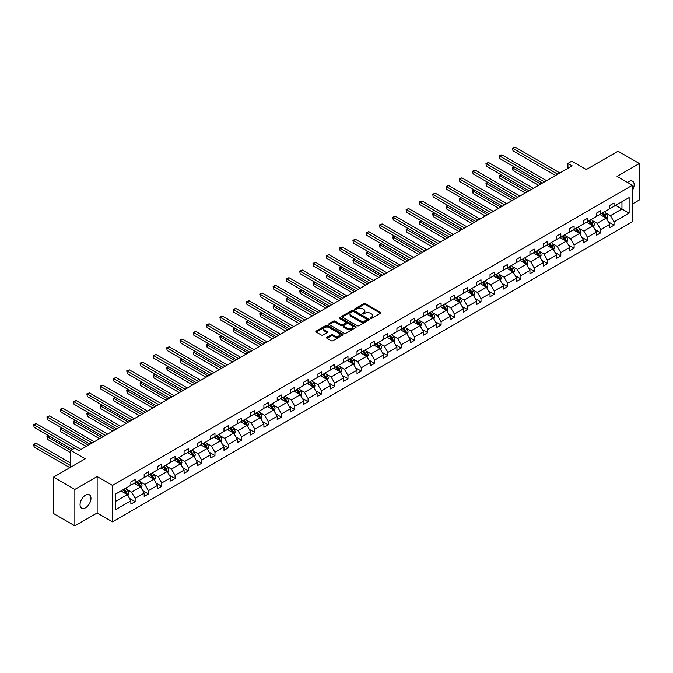 <?xml version="1.0" encoding="UTF-8"?>
<svg xmlns="http://www.w3.org/2000/svg" width="673" height="673" viewBox="0 0 673 673"><rect width="100%" height="100%" fill="white"/><g stroke="black" fill="none" stroke-linecap="round" stroke-linejoin="round"><path stroke-width="1.01" d="M370.428 318.413A0.824 0.48 0 0 0 371.597 318.413L380.489 313.281A1.186 0.681 0 0 0 380.842 312.794A1.186 0.681 0 0 0 380.489 312.314L365.431 303.616A1.186 0.681 0 0 0 363.757 303.616L354.856 308.747A0.824 0.48 0 0 0 356.034 309.429L357.186 308.764A3.786 2.187 0 0 1 362.537 308.764L363.799 309.487A3.786 2.187 0 0 1 364.901 311.035A3.786 2.187 0 0 1 363.799 312.583L362.646 313.239A0.824 0.48 0 0 0 363.815 313.921L364.968 313.256A3.786 2.187 0 0 1 370.327 313.256L371.58 313.98A3.786 2.187 0 0 1 372.691 315.528A3.786 2.187 0 0 1 371.58 317.076L370.428 317.74A0.824 0.48 0 0 0 370.428 318.413L370.428 317.74M85.513 507.795A7.714 4.459 120 0 0 90.552 500.99A7.714 4.459 120 0 0 89.374 494.806A7.714 4.459 120 0 0 85.513 495.185A7.714 4.459 120 0 0 80.474 501.991A7.714 4.459 120 0 0 81.652 508.174A7.714 4.459 120 0 0 85.513 507.795M632.401 190.366A7.714 4.459 120 0 0 632.553 181.205A7.714 4.459 120 0 0 628.691 181.584A7.714 4.459 120 0 0 627.497 182.425M632.401 203.961L639.35 199.948L639.35 163.522L618.033 151.215L586.309 169.529L571.814 161.158L567.936 163.396L567.936 168.317M74.854 525.857L97.148 512.986L97.148 476.551L74.854 489.431L74.854 525.857L53.537 513.549L53.537 477.123L85.252 458.809L70.758 450.439L70.758 467.18M74.854 489.431L53.537 477.123M327.011 337.341A1.186 0.681 0 0 0 326.666 337.829A1.186 0.681 0 0 0 327.011 338.309L331.234 340.748A1.186 0.681 0 0 0 332.908 340.748L342.784 335.053A1.186 0.681 0 0 0 343.129 334.565A1.186 0.681 0 0 0 342.784 334.086L327.717 325.387A1.186 0.681 0 0 0 326.043 325.387L316.167 331.091A1.186 0.681 0 0 0 315.822 331.57A1.186 0.681 0 0 0 316.167 332.05L321.273 335.003A1.186 0.681 0 0 0 322.947 335.003L327.179 332.563A1.186 0.681 0 0 0 327.524 332.075A1.186 0.681 0 0 0 327.179 331.596L324.647 330.132A3.163 1.826 0 0 1 323.713 328.836A3.163 1.826 0 0 1 325.673 327.154A3.163 1.826 0 0 1 329.122 327.549L339.041 333.27A3.163 1.826 0 0 1 339.966 334.565A3.163 1.826 0 0 1 338.014 336.256A3.163 1.826 0 0 1 334.565 335.861L332.908 334.902A1.186 0.681 0 0 0 331.234 334.902L327.011 337.341L327.011 338.309M70.758 450.439L74.644 448.201L78.901 450.658L572.201 165.861L567.936 163.396M97.148 476.551L112.5 485.418L632.401 185.252L632.401 221.686L112.5 521.844L112.5 485.418M639.35 163.522L617.048 176.393L632.401 185.252M357.262 325.724A1.186 0.681 0 0 0 358.936 325.724L368.821 320.02A1.186 0.681 0 0 0 369.166 319.54A1.186 0.681 0 0 0 368.821 319.052L353.754 310.354A1.186 0.681 0 0 0 352.08 310.354L342.204 316.058A1.186 0.681 0 0 0 341.85 316.546A1.186 0.681 0 0 0 342.204 317.025L357.262 325.724M339.646 318.59A0.824 0.48 0 0 1 340.488 318.708L340.488 317.723L355.798 326.565A1.186 0.681 0 0 1 356.152 327.053A1.186 0.681 0 0 1 355.798 327.532L345.922 333.236A1.186 0.681 0 0 1 344.248 333.236L329.181 324.537L333.413 322.115L333.413 321.13L329.181 323.57A1.186 0.681 0 0 0 328.836 324.058A1.186 0.681 0 0 0 329.181 324.537L329.181 323.57M333.413 322.115A1.186 0.681 0 0 1 335.087 322.115L335.087 321.13A1.186 0.681 0 0 0 333.413 321.13M335.087 321.13L341.194 324.664A1.186 0.681 0 0 0 342.868 324.664L345.67 323.04A1.186 0.681 0 0 0 346.023 322.56A1.186 0.681 0 0 0 345.67 322.073L339.31 318.405A0.824 0.48 0 0 1 340.488 317.723M115.781 493.957L130.873 485.241L130.873 481.944L135.138 479.487L135.138 482.785L144.182 477.561L144.182 474.263L148.439 471.807L148.439 475.104L157.482 469.88L157.482 466.582L161.747 464.126L161.747 467.424L170.782 462.208L170.782 458.902L175.047 456.445L175.047 459.743L184.082 454.527L184.082 451.221L188.347 448.765L188.347 452.063L197.391 446.847L197.391 443.549L201.648 441.084L201.648 444.382L210.691 439.166L210.691 435.868L214.956 433.404L214.956 436.701L223.991 431.486L223.991 428.188L228.256 425.723L228.256 429.021L237.291 423.805L237.291 420.507L241.557 418.042L241.557 421.34L250.6 416.124L250.6 412.827L254.865 410.362L254.865 413.659L263.9 408.444L263.9 405.146L268.165 402.681L268.165 405.979L277.2 400.763L277.2 397.465L281.465 395.001L281.465 398.298L290.5 393.082L290.5 389.785L294.766 387.32L294.766 390.626L303.809 385.402L303.809 382.104L308.074 379.639L308.074 382.945L317.109 377.721L317.109 374.424L321.374 371.967L321.374 375.265L330.409 370.041L330.409 366.743L334.674 364.286L334.674 367.584L343.718 362.36L343.718 359.062L347.975 356.606L347.975 359.904L357.018 354.679L357.018 351.382L361.283 348.925L361.283 352.223L370.318 347.007L370.318 343.701L374.583 341.245L374.583 344.542L383.618 339.327L383.618 336.029L387.884 333.564L387.884 336.862L396.927 331.646L396.927 328.348L401.184 325.883L401.184 329.181L410.227 323.965L410.227 320.668L414.492 318.203L414.492 321.501L423.527 316.285L423.527 312.987L427.792 310.522L427.792 313.82L436.827 308.604L436.827 305.306L441.093 302.842L441.093 306.139L450.136 300.924L450.136 297.626L454.393 295.161L454.393 298.459L463.436 293.243L463.436 289.945L467.701 287.48L467.701 290.778L476.736 285.562L476.736 282.265L481.002 279.8L481.002 283.097L490.037 277.882L490.037 274.584L494.302 272.119L494.302 275.425L503.345 270.201L503.345 266.903L507.602 264.447L507.602 267.745L516.645 262.52L516.645 259.223L520.91 256.766L520.91 260.064L529.945 254.84L529.945 251.542L534.211 249.086L534.211 252.383L543.246 247.159L543.246 243.862L547.511 241.405L547.511 244.703L556.554 239.479L556.554 236.181L560.811 233.724L560.811 237.022L569.854 231.806L569.854 228.5L574.119 226.044L574.119 229.342L583.155 224.126L583.155 220.828L587.42 218.363L587.42 221.661L596.455 216.445L596.455 213.148L600.72 210.683L600.72 213.98L609.763 208.765L609.763 205.467L614.028 203.002L614.028 206.3L629.12 197.584L629.12 213.148L614.028 221.854L614.028 225.161L609.763 227.617L609.763 224.319L600.72 229.535L600.72 232.833L596.455 235.298L596.455 232L587.42 237.216L587.42 240.513L583.155 242.978L583.155 239.681L574.119 244.896L574.119 248.194L569.854 250.659L569.854 247.361L560.811 252.577L560.811 255.875L556.554 258.339L556.554 255.042L547.511 260.258L547.511 263.555L543.246 266.02L543.246 262.722L534.211 267.938L534.211 271.236L529.945 273.701L529.945 270.403L520.91 275.619L520.91 278.916L516.645 281.381L516.645 278.084L507.602 283.299L507.602 286.597L503.345 289.062L503.345 285.764L494.302 290.98L494.302 294.278L490.037 296.743L490.037 293.436L481.002 298.661L481.002 301.958L476.736 304.415L476.736 301.117L467.701 306.341L467.701 309.639L463.436 312.095L463.436 308.798L454.393 314.022L454.393 317.32L450.136 319.776L450.136 316.478L441.093 321.702L441.093 325L436.827 327.457L436.827 324.159L427.792 329.375L427.792 332.681L423.527 335.137L423.527 331.839L414.492 337.055L414.492 340.361L410.227 342.818L410.227 339.52L401.184 344.736L401.184 348.034L396.927 350.498L396.927 347.201L387.884 352.416L387.884 355.714L383.618 358.179L383.618 354.881L374.583 360.097L374.583 363.395L370.318 365.86L370.318 362.562L361.283 367.778L361.283 371.075L357.018 373.54L357.018 370.243L347.975 375.458L347.975 378.756L343.718 381.221L343.718 377.923L334.674 383.139L334.674 386.437L330.409 388.901L330.409 385.604L321.374 390.82L321.374 394.117L317.109 396.582L317.109 393.284L308.074 398.5L308.074 401.798L303.809 404.263L303.809 400.957L294.766 406.181L294.766 409.478L290.5 411.943L290.5 408.637L281.465 413.861L281.465 417.159L277.2 419.616L277.2 416.318L268.165 421.542L268.165 424.84L263.9 427.296L263.9 423.998L254.865 429.223L254.865 432.52L250.6 434.977L250.6 431.679L241.557 436.903L241.557 440.201L237.291 442.657L237.291 439.36L228.256 444.575L228.256 447.882L223.991 450.338L223.991 447.04L214.956 452.256L214.956 455.562L210.691 458.019L210.691 454.721L201.648 459.937L201.648 463.234L197.391 465.699L197.391 462.401L188.347 467.617L188.347 470.915L184.082 473.38L184.082 470.082L175.047 475.298L175.047 478.596L170.782 481.06L170.782 477.763L161.747 482.978L161.747 486.276L157.482 488.741L157.482 485.443L148.439 490.659L148.439 493.957L144.182 496.422L144.182 493.124L135.138 498.34L135.138 501.637L130.873 504.102L130.873 500.805L115.781 509.511L115.781 493.957M134.289 483.273L140.598 486.916L131.555 492.14L126.625 489.288M131.555 492.14L135.138 498.34M140.598 486.916L144.182 493.124M130.873 484.459L131.555 484.846L135.138 482.785M147.589 475.592L153.898 479.235L144.863 484.459L139.925 481.607M144.863 484.459L148.439 490.659M153.898 479.235L157.482 485.443M144.182 476.778L144.863 477.174L148.439 475.104M160.889 467.912L167.198 471.554L158.163 476.778L153.225 473.927M158.163 476.778L161.747 482.978M167.198 471.554L170.782 477.763M157.482 469.098L158.163 469.493L161.747 467.424M174.198 460.231L180.507 463.874L171.464 469.098L166.534 466.246M171.464 469.098L175.047 475.298M180.507 463.874L184.082 470.082M170.782 461.417L171.464 461.813L175.047 459.743M187.498 452.55L193.807 456.201L184.772 461.417L179.834 458.565M184.772 461.417L188.347 467.617M193.807 456.201L197.391 462.401M184.082 453.737L184.772 454.132L188.347 452.063M200.798 444.878L207.107 448.521L198.072 453.737L193.134 450.885M198.072 453.737L201.648 459.937M207.107 448.521L210.691 454.721M197.391 446.056L198.072 446.451L201.648 444.382M214.098 437.198L220.408 440.84L211.372 446.056L206.434 443.204M211.372 446.056L214.956 452.256M220.408 440.84L223.991 447.04M210.691 438.375L211.372 438.771L214.956 436.701M227.407 429.517L233.716 433.16L224.673 438.375L219.743 435.524M224.673 438.375L228.256 444.575M233.716 433.16L237.291 439.36M223.991 430.695L224.673 431.09L228.256 429.021M240.707 421.836L247.016 425.479L237.981 430.695L233.043 427.843M237.981 430.695L241.557 436.903M247.016 425.479L250.6 431.679M237.291 423.014L237.981 423.41L241.557 421.34M254.007 414.156L260.316 417.798L251.281 423.014L246.343 420.171M251.281 423.014L254.865 429.223M260.316 417.798L263.9 423.998M250.6 415.334L251.281 415.729L254.865 413.659M267.307 406.475L273.625 410.118L264.582 415.334L259.643 412.49M264.582 415.334L268.165 421.542M273.625 410.118L277.2 416.318M263.9 407.653L264.582 408.048L268.165 405.979M280.616 398.795L286.925 402.437L277.882 407.653L272.952 404.81M277.882 407.653L281.465 413.861M286.925 402.437L290.5 408.637M277.2 399.972L277.882 400.368L281.465 398.298M293.916 391.114L300.225 394.757L291.19 399.972L286.252 397.129M291.19 399.972L294.766 406.181M300.225 394.757L303.809 400.957M290.5 392.292L291.19 392.687L294.766 390.626M307.216 383.433L313.525 387.076L304.49 392.3L299.552 389.448M304.49 392.3L308.074 398.5M313.525 387.076L317.109 393.284M303.809 384.62L304.49 385.006L308.074 382.945M320.516 375.753L326.834 379.395L317.791 384.62L312.852 381.768M317.791 384.62L321.374 390.82M326.834 379.395L330.409 385.604M317.109 376.939L317.791 377.326L321.374 375.265M333.825 368.072L340.134 371.715L331.091 376.939L326.161 374.087M331.091 376.939L334.674 383.139M340.134 371.715L343.718 377.923M330.409 369.258L331.091 369.654L334.674 367.584M347.125 360.392L353.434 364.034L344.399 369.258L339.461 366.406M344.399 369.258L347.975 375.458M353.434 364.034L357.018 370.243M343.718 361.578L344.399 361.973L347.975 359.904M360.425 352.711L366.735 356.354L357.7 361.578L352.761 358.726M357.7 361.578L361.283 367.778M366.735 356.354L370.318 362.562M357.018 353.897L357.7 354.292L361.283 352.223M373.725 345.03L380.043 348.681L371 353.897L366.062 351.045M371 353.897L374.583 360.097M380.043 348.681L383.618 354.881M370.318 346.216L371 346.612L374.583 344.542M387.034 337.358L393.343 341.001L384.3 346.216L379.37 343.365M384.3 346.216L387.884 352.416M393.343 341.001L396.927 347.201M383.618 338.536L384.3 338.931L387.884 336.862M400.334 329.677L406.643 333.32L397.608 338.536L392.67 335.684M397.608 338.536L401.184 344.736M406.643 333.32L410.227 339.52M396.927 330.855L397.608 331.251L401.184 329.181M413.634 321.997L419.944 325.639L410.909 330.855L405.97 328.003M410.909 330.855L414.492 337.055M419.944 325.639L423.527 331.839M410.227 323.175L410.909 323.57L414.492 321.501M426.943 314.316L433.252 317.959L424.209 323.175L419.271 320.323M424.209 323.175L427.792 329.375M433.252 317.959L436.827 324.159M423.527 315.494L424.209 315.889L427.792 313.82M440.243 306.636L446.552 310.278L437.509 315.494L432.579 312.642M437.509 315.494L441.093 321.702M446.552 310.278L450.136 316.478M436.827 307.813L437.509 308.209L441.093 306.139M453.543 298.955L459.852 302.598L450.817 307.813L445.879 304.97M450.817 307.813L454.393 314.022M459.852 302.598L463.436 308.798M450.136 300.133L450.817 300.528L454.393 298.459M466.843 291.274L473.153 294.917L464.118 300.133L459.179 297.289M464.118 300.133L467.701 306.341M473.153 294.917L476.736 301.117M463.436 292.452L464.118 292.848L467.701 290.778M480.152 283.594L486.461 287.236L477.418 292.452L472.488 289.609M477.418 292.452L481.002 298.661M486.461 287.236L490.037 293.436M476.736 284.772L477.418 285.167L481.002 283.097M493.452 275.913L499.761 279.556L490.718 284.772L485.788 281.928M490.718 284.772L494.302 290.98M499.761 279.556L503.345 285.764M490.037 277.099L490.718 277.486L494.302 275.425M506.752 268.233L513.062 271.875L504.027 277.099L499.088 274.248M504.027 277.099L507.602 283.299M513.062 271.875L516.645 278.084M503.345 269.419L504.027 269.806L507.602 267.745M520.052 260.552L526.362 264.195L517.327 269.419L512.389 266.567M517.327 269.419L520.91 275.619M526.362 264.195L529.945 270.403M516.645 261.738L517.327 262.125L520.91 260.064M533.361 252.871L539.67 256.514L530.627 261.738L525.697 258.886M530.627 261.738L534.211 267.938M539.67 256.514L543.246 262.722M529.945 254.058L530.627 254.453L534.211 252.383M546.661 245.191L552.97 248.833L543.935 254.058L538.997 251.206M543.935 254.058L547.511 260.258M552.97 248.833L556.554 255.042M543.246 246.377L543.935 246.772L547.511 244.703M559.961 237.51L566.271 241.153L557.236 246.377L552.297 243.525M557.236 246.377L560.811 252.577M566.271 241.153L569.854 247.361M556.554 238.696L557.236 239.092L560.811 237.022M573.261 229.829L579.571 233.481L570.536 238.696L565.598 235.844M570.536 238.696L574.119 244.896M579.571 233.481L583.155 239.681M569.854 231.016L570.536 231.411L574.119 229.342M586.57 222.157L592.879 225.8L583.836 231.016L578.906 228.164M583.836 231.016L587.42 237.216M592.879 225.8L596.455 232M583.155 223.335L583.836 223.73L587.42 221.661M599.87 214.477L606.18 218.119L597.144 223.335L592.206 220.483M597.144 223.335L600.72 229.535M606.18 218.119L609.763 224.319M596.455 215.654L597.144 216.05L600.72 213.98M615.644 205.366L621.953 209.009L610.445 215.654L605.507 212.803M610.445 215.654L614.028 221.854M629.12 213.148L621.953 209.009L621.953 201.723L629.12 197.584M97.148 512.986L112.5 521.844M609.763 207.974L610.445 208.369L614.028 206.3M115.781 501.242L127.298 494.596L120.989 490.954M127.298 494.596L130.873 500.805M608.35 221.88L614.028 225.161M595.05 229.56L600.72 232.833M581.75 237.241L587.42 240.513M568.449 244.922L574.119 248.194M555.141 252.602L560.811 255.875M541.841 260.283L547.511 263.555M528.541 267.963L534.211 271.236M515.24 275.644L520.91 278.916M501.932 283.325L507.602 286.597M488.632 291.005L494.302 294.278M475.331 298.686L481.002 301.958M462.031 306.366L467.701 309.639M448.723 314.047L454.393 317.32M435.423 321.728L441.093 325M422.122 329.4L427.792 332.681M408.822 337.08L414.492 340.361M395.514 344.761L401.184 348.034M382.214 352.442L387.884 355.714M368.913 360.122L374.583 363.395M355.613 367.803L361.283 371.075M342.305 375.484L347.975 378.756M329.004 383.164L334.674 386.437M315.704 390.845L321.374 394.117M302.404 398.525L308.074 401.798M289.096 406.206L294.766 409.478M275.795 413.887L281.465 417.159M262.495 421.567L268.165 424.84M249.187 429.248L254.865 432.52M235.886 436.92L241.557 440.201M222.586 444.601L228.256 447.882M209.286 452.281L214.956 455.562M195.978 459.962L201.648 463.234M182.677 467.642L188.347 470.915M169.377 475.323L175.047 478.596M156.077 483.004L161.747 486.276M142.769 490.684L148.439 493.957M129.468 498.365L135.138 501.637M370.756 318.531L371.58 318.06A3.786 2.187 0 0 0 372.691 316.512L372.691 315.528M364.901 311.035L364.901 312.02A3.786 2.187 0 0 1 363.799 313.568L362.974 314.039M380.489 312.314L380.489 313.281L365.431 304.6A1.186 0.681 0 0 0 363.757 304.6L355.193 309.546M368.821 319.052L368.821 320.02L353.754 311.338A1.186 0.681 0 0 0 352.08 311.338L342.212 317.033L342.204 316.058M366.726 319.877A0.824 0.48 0 0 0 366.726 319.195L353.502 311.565A0.824 0.48 0 0 0 352.324 311.565L351.113 312.264A3.786 2.187 0 0 0 350.002 313.811A3.786 2.187 0 0 0 351.113 315.359L360.156 320.575A3.786 2.187 0 0 0 365.515 320.575L366.726 319.877L366.726 320.861A0.824 0.48 0 0 0 366.97 320.525L366.97 319.54M350.002 313.811L350.002 314.796A3.786 2.187 0 0 0 351.113 316.344L351.113 315.359M366.726 320.861L365.515 321.559A3.786 2.187 0 0 1 360.156 321.559L351.113 316.344M335.087 322.115L341.194 325.648A1.186 0.681 0 0 0 342.868 325.648L345.67 324.024A1.186 0.681 0 0 0 346.023 323.545L346.023 322.56M340.488 318.708L355.781 327.541M347.537 328.323A3.163 1.826 0 0 0 350.986 328.718A3.163 1.826 0 0 0 352.938 327.028A3.163 1.826 0 0 0 352.013 325.732L348.521 323.721A1.186 0.681 0 0 0 346.847 323.721L344.038 325.337A1.186 0.681 0 0 0 343.693 325.816A1.186 0.681 0 0 0 344.038 326.304L347.537 328.323L347.537 329.307A3.163 1.826 0 0 0 350.986 329.703A3.163 1.826 0 0 0 352.938 328.012L352.938 327.028M343.693 325.816L343.693 326.8A1.186 0.681 0 0 0 344.038 327.288L344.038 326.304M347.537 329.307L344.038 327.288M339.966 334.565L339.966 335.549A3.163 1.826 0 0 1 338.014 337.24A3.163 1.826 0 0 1 334.565 336.845L332.908 335.886A1.186 0.681 0 0 0 331.234 335.886L327.028 338.317M323.713 328.836L323.713 329.82A3.163 1.826 0 0 0 324.647 331.116L324.647 330.132M327.162 332.571L324.647 331.116M342.784 334.086L342.784 335.053L327.717 326.371A1.186 0.681 0 0 0 326.043 326.371L316.184 332.067M606.827 219.238L607.61 216.975A3.197 1.842 -120 0 0 606.592 214.25L604.674 211.701M601.241 215.267L600.417 214.157M514.626 167.131L513.003 168.065L513.003 170.521L538.56 185.277M605.708 217.842L605.885 217.11A3.197 1.842 -120 0 0 604.968 215.192L603.058 212.634M602.259 213.097L604.362 215.907A1.632 0.942 60 0 1 604.657 216.403L605.885 217.11M602.032 213.223L603.95 215.781A3.197 1.842 60 0 1 604.741 217.286M513.003 170.521L512.532 167.796L540.688 184.049M512.532 167.796L514.433 167.022M557.749 174.206L513.003 148.371L515.131 147.143L559.877 172.969M555.612 175.434L513.003 150.836L512.532 148.102L515.131 147.143M513.003 150.836L512.532 148.102M593.527 226.919L594.309 224.656A3.197 1.842 -120 0 0 593.292 221.93L591.374 219.381M587.941 222.948L587.108 221.838M501.318 174.812L499.703 175.746L499.703 178.202L525.26 192.958M592.408 225.522L592.585 224.79A3.197 1.842 -120 0 0 591.668 222.872L589.758 220.315M588.951 220.778L591.062 223.587A1.632 0.942 60 0 1 591.357 224.084L592.585 224.79M588.732 220.904L590.65 223.461A3.197 1.842 60 0 1 591.441 224.967M499.703 178.202L499.231 175.476L527.388 191.729M499.231 175.476L501.133 174.702M580.227 234.599L581.009 232.336A3.197 1.842 -120 0 0 579.983 229.611L578.073 227.062M574.641 230.629L573.808 229.518M488.018 182.484L486.402 183.426L486.402 185.883L511.951 200.638M579.1 233.203L579.285 232.471A3.197 1.842 -120 0 0 578.368 230.545L576.45 227.996M575.651 228.458L577.762 231.268A1.632 0.942 60 0 1 578.057 231.764L579.285 232.471M575.432 228.584L577.341 231.142A3.197 1.842 60 0 1 578.141 232.648M486.402 185.883L485.931 183.157L514.088 199.41M485.931 183.157L487.832 182.383M544.44 181.878L499.703 156.052L501.831 154.824L546.577 180.65M542.312 183.115L499.703 158.508L499.231 155.783L501.831 154.824M499.703 158.508L499.231 155.783M531.14 189.559L486.402 163.732L488.531 162.504L533.268 188.331M529.012 190.796L486.402 166.189L485.931 163.463L488.531 162.504M486.402 166.189L485.931 163.463M566.918 242.28L567.701 240.017A3.197 1.842 -120 0 0 566.683 237.291L564.773 234.734M561.341 238.309L560.508 237.199M474.717 190.165L473.094 191.107L473.094 193.563L498.651 208.319M565.8 240.884L565.976 240.152A3.197 1.842 -120 0 0 565.068 238.225L563.15 235.676M562.35 236.139L564.454 238.949A1.632 0.942 60 0 1 564.756 239.445L565.976 240.152M562.123 236.265L564.041 238.822A3.197 1.842 60 0 1 564.84 240.328M473.094 193.563L472.631 190.829L500.788 207.091M472.631 190.829L474.532 190.064M517.84 197.239L473.094 171.413L475.231 170.176L519.968 196.011M515.703 198.476L473.094 173.87L472.631 171.144L475.231 170.176M473.094 173.87L472.631 171.144M553.618 249.961L554.401 247.698A3.197 1.842 -120 0 0 553.383 244.972L551.465 242.415M548.032 245.99L547.208 244.879M461.417 197.845L459.794 198.787L459.794 201.244L485.351 215.999M552.499 248.564L552.676 247.832A3.197 1.842 -120 0 0 551.759 245.906L549.849 243.357M549.05 243.811L551.153 246.629A1.632 0.942 60 0 1 551.448 247.126L552.676 247.832M548.823 243.946L550.741 246.503A3.197 1.842 60 0 1 551.532 248.009M459.794 201.244L459.323 198.51L487.479 214.771M459.323 198.51L461.224 197.736M504.54 204.92L459.794 179.094L461.922 177.857L506.668 203.692M502.403 206.157L459.794 181.55L459.323 178.816L461.922 177.857M459.794 181.55L459.323 178.816M540.318 257.641L541.1 255.378A3.197 1.842 -120 0 0 540.082 252.653L538.164 250.095M534.732 253.671L533.899 252.56M448.109 205.526L446.493 206.46L446.493 208.924L472.051 223.68M539.199 256.245L539.376 255.513A3.197 1.842 -120 0 0 538.459 253.586L536.549 251.029M535.742 251.492L537.853 254.31A1.632 0.942 60 0 1 538.148 254.806L539.376 255.513M535.523 251.626L537.433 254.175A3.197 1.842 60 0 1 538.232 255.69M446.493 208.924L446.022 206.19L474.179 222.452M446.022 206.19L447.924 205.416M491.231 212.601L446.493 186.774L448.622 185.538L493.368 211.372M489.103 213.837L446.493 189.231L446.022 186.497L448.622 185.538M446.493 189.231L446.022 186.497M527.009 265.322L527.8 263.05A3.197 1.842 -120 0 0 526.774 260.333L524.864 257.776M521.432 261.351L520.599 260.241M434.808 213.206L433.193 214.14L433.193 216.605L458.742 231.361M525.891 263.925L526.076 263.193A3.197 1.842 -120 0 0 525.159 261.267L523.241 258.71M522.441 259.172L524.553 261.99A1.632 0.942 60 0 1 524.847 262.478L526.076 263.193M522.223 259.307L524.132 261.856A3.197 1.842 60 0 1 524.932 263.37M433.193 216.605L432.722 213.871L460.879 230.132M432.722 213.871L434.623 213.097M477.931 220.281L433.193 194.455L435.322 193.218L480.059 219.053M475.803 221.51L433.193 196.911L432.722 194.177L435.322 193.218M433.193 196.911L432.722 194.177M513.709 273.002L514.492 270.731A3.197 1.842 -120 0 0 513.474 268.014L511.564 265.456M508.123 269.023L507.299 267.921M421.508 220.887L419.885 221.821L419.885 224.286L445.442 239.041M512.59 271.606L512.767 270.874A3.197 1.842 -120 0 0 511.859 268.948L509.941 266.39M509.141 266.853L511.244 269.671A1.632 0.942 60 0 1 511.539 270.159L512.767 270.874M508.914 266.988L510.832 269.536A3.197 1.842 60 0 1 511.631 271.051M419.885 224.286L419.422 221.552L447.57 237.813M419.422 221.552L421.323 220.778M464.631 227.962L419.885 202.127L422.021 200.899L466.759 226.734M462.494 229.19L419.885 204.592L419.422 201.858L422.021 200.899M419.885 204.592L419.422 201.858M500.409 280.683L501.192 278.412A3.197 1.842 -120 0 0 500.174 275.694L498.256 273.137M494.823 276.704L493.999 275.602M408.208 228.568L406.585 229.501L406.585 231.966L432.142 246.722M499.29 279.287L499.467 278.555A3.197 1.842 -120 0 0 498.55 276.628L496.64 274.071M495.841 274.534L497.944 277.352A1.632 0.942 60 0 1 498.239 277.84L499.467 278.555M495.614 274.668L497.532 277.217A3.197 1.842 60 0 1 498.323 278.731M406.585 231.966L406.113 229.232L434.27 245.485M406.113 229.232L408.015 228.458M451.322 235.643L406.585 209.808L408.713 208.58L453.459 234.414M449.194 236.871L406.585 212.273L406.113 209.539L408.713 208.58M406.585 212.273L406.113 209.539M487.109 288.364L487.891 286.092A3.197 1.842 -120 0 0 486.873 283.375L484.955 280.818M481.523 284.385L480.69 283.283M394.9 236.248L393.284 237.182L393.284 239.647L418.842 254.402M485.99 286.967L486.167 286.227A3.197 1.842 -120 0 0 485.25 284.309L483.34 281.751M482.533 282.214L484.644 285.024A1.632 0.942 60 0 1 484.939 285.52L486.167 286.227M482.314 282.34L484.224 284.898A3.197 1.842 60 0 1 485.023 286.412M393.284 239.647L392.813 236.913L420.97 253.166M392.813 236.913L394.715 236.139M438.022 243.323L393.284 217.488L395.413 216.26L440.159 242.095M435.894 244.551L393.284 219.953L392.813 217.219L395.413 216.26M393.284 219.953L392.813 217.219M473.8 296.036L474.591 293.773A3.197 1.842 -120 0 0 473.565 291.056L471.655 288.498M468.223 292.065L467.39 290.963M381.599 243.929L379.976 244.863L379.976 247.328L405.533 262.083M472.682 294.648L472.867 293.908A3.197 1.842 -120 0 0 471.95 291.989L470.032 289.432M469.232 289.895L471.344 292.705A1.632 0.942 60 0 1 471.638 293.201L472.867 293.908M469.014 290.021L470.923 292.578A3.197 1.842 60 0 1 471.723 294.093M379.976 247.328L379.513 244.593L407.67 260.846M379.513 244.593L381.414 243.819M424.722 251.004L379.976 225.169L382.113 223.941L426.85 249.776M422.594 252.232L379.976 227.634L379.513 224.9L382.113 223.941M379.976 227.634L379.513 224.9M460.5 303.716L461.283 301.454A3.197 1.842 -120 0 0 460.265 298.736L458.355 296.179M454.914 299.746L454.09 298.635M368.299 251.609L366.676 252.543L366.676 255.008L392.233 269.764M459.381 302.328L459.558 301.588A3.197 1.842 -120 0 0 458.65 299.67L456.731 297.113M455.932 297.575L458.035 300.385A1.632 0.942 60 0 1 458.33 300.881L459.558 301.588M455.705 297.702L457.623 300.259A3.197 1.842 60 0 1 458.422 301.765M366.676 255.008L366.205 252.274L394.361 268.527M366.205 252.274L368.114 251.5M411.422 258.684L366.676 232.85L368.812 231.621L413.55 257.456M409.285 259.913L366.676 235.314L366.205 232.58L368.812 231.621M366.676 235.314L366.205 232.58M447.2 311.397L447.982 309.134A3.197 1.842 -120 0 0 446.965 306.417L445.046 303.86M441.614 307.426L440.79 306.316M354.999 259.29L353.375 260.224L353.375 262.689L378.933 277.436M446.081 310.001L446.258 309.269A3.197 1.842 -120 0 0 445.341 307.351L443.431 304.793M442.632 305.256L444.735 308.066A1.632 0.942 60 0 1 445.03 308.562L446.258 309.269M442.405 305.382L444.323 307.94A3.197 1.842 60 0 1 445.114 309.445M353.375 262.689L352.904 259.955L381.061 276.208M352.904 259.955L354.806 259.181M398.113 266.365L353.375 240.53L355.504 239.302L400.25 265.128M395.985 267.593L353.375 242.995L352.904 240.261L355.504 239.302M353.375 242.995L352.904 240.261M433.9 319.078L434.682 316.815A3.197 1.842 -120 0 0 433.664 314.098L431.746 311.54M428.314 315.107L427.481 313.997M341.691 266.971L340.075 267.904L340.075 270.369L365.632 285.116M432.781 317.681L432.958 316.949A3.197 1.842 -120 0 0 432.041 315.031L430.123 312.474M429.324 312.937L431.435 315.746A1.632 0.942 60 0 1 431.73 316.243L432.958 316.949M429.105 313.063L431.014 315.62A3.197 1.842 60 0 1 431.814 317.126M340.075 270.369L339.604 267.635L367.761 283.888M339.604 267.635L341.505 266.861M384.813 274.046L340.075 248.211L342.204 246.983L386.95 272.809M382.685 275.274L340.075 250.676L339.604 247.942L342.204 246.983M340.075 250.676L339.604 247.942M420.591 326.758L421.382 324.495A3.197 1.842 -120 0 0 420.356 321.77L418.446 319.221M415.014 322.788L414.181 321.677M328.39 274.651L326.767 275.585L326.767 278.042L352.324 292.797M419.472 325.362L419.658 324.63A3.197 1.842 -120 0 0 418.741 322.712L416.823 320.155M416.023 320.617L418.135 323.427A1.632 0.942 60 0 1 418.429 323.923L419.658 324.63M415.805 320.743L417.714 323.301A3.197 1.842 60 0 1 418.513 324.807M326.767 278.042L326.304 275.316L354.461 291.569M326.304 275.316L328.205 274.542M371.513 281.726L326.767 255.891L328.904 254.663L373.641 280.49M369.384 282.954L326.767 258.356L326.304 255.622L328.904 254.663M326.767 258.356L326.304 255.622M407.291 334.439L408.074 332.176A3.197 1.842 -120 0 0 407.056 329.45L405.146 326.901M401.705 330.468L400.881 329.358M315.09 282.332L313.467 283.266L313.467 285.722L339.024 300.478M406.172 333.042L406.349 332.311A3.197 1.842 -120 0 0 405.44 330.393L403.522 327.835M402.723 328.298L404.826 331.108A1.632 0.942 60 0 1 405.121 331.604L406.349 332.311M402.496 328.424L404.414 330.981A3.197 1.842 60 0 1 405.213 332.487M313.467 285.722L312.995 282.997L341.152 299.249M312.995 282.997L314.905 282.223M358.213 289.407L313.467 263.572L315.603 262.344L360.341 288.17M356.076 290.635L313.467 266.037L312.995 263.303L315.603 262.344M313.467 266.037L312.995 263.303M393.991 342.12L394.773 339.857A3.197 1.842 -120 0 0 393.755 337.131L391.837 334.582M388.405 338.149L387.572 337.038M301.79 290.013L300.166 290.946L300.166 293.403L325.724 308.158M392.872 340.723L393.049 339.991A3.197 1.842 -120 0 0 392.132 338.073L390.222 335.516M389.423 335.978L391.526 338.788A1.632 0.942 60 0 1 391.821 339.285L393.049 339.991M389.196 336.105L391.114 338.662A3.197 1.842 60 0 1 391.905 340.168M300.166 293.403L299.695 290.677L327.852 306.93M299.695 290.677L301.597 289.903M344.904 297.079L300.166 271.253L302.295 270.024L347.041 295.851M342.776 298.316L300.166 273.709L299.695 270.983L302.295 270.024M300.166 273.709L299.695 270.983M380.691 349.8L381.473 347.537A3.197 1.842 -120 0 0 380.455 344.812L378.537 342.254M375.105 345.829L374.272 344.719M288.481 297.685L286.866 298.627L286.866 301.083L312.415 315.839M379.564 348.404L379.749 347.672A3.197 1.842 -120 0 0 378.832 345.745L376.914 343.196M376.114 343.659L378.226 346.469A1.632 0.942 60 0 1 378.52 346.965L379.749 347.672M375.896 343.785L377.805 346.343A3.197 1.842 60 0 1 378.605 347.848M286.866 301.083L286.395 298.349L314.552 314.611M286.395 298.349L288.296 297.584M331.604 304.76L286.866 278.933L288.995 277.697L333.741 303.531M329.476 305.996L286.866 281.39L286.395 278.664L288.995 277.697M286.866 281.39L286.395 278.664M367.382 357.481L368.173 355.218A3.197 1.842 -120 0 0 367.147 352.492L365.237 349.935M361.805 353.51L360.972 352.4M275.181 305.365L273.558 306.308L273.558 308.764L299.115 323.52M366.263 356.084L366.44 355.352A3.197 1.842 -120 0 0 365.532 353.426L363.613 350.877M362.814 351.34L364.917 354.149A1.632 0.942 60 0 1 365.22 354.646L366.44 355.352M362.596 351.466L364.505 354.023A3.197 1.842 60 0 1 365.304 355.529M273.558 308.764L273.095 306.03L301.252 322.291M273.095 306.03L274.996 305.264M318.304 312.44L273.558 286.614L275.694 285.377L320.432 311.212M316.167 313.677L273.558 289.07L273.095 286.345L275.694 285.377M273.558 289.07L273.095 286.345M354.082 365.161L354.864 362.898A3.197 1.842 -120 0 0 353.847 360.173L351.937 357.615M348.496 361.191L347.672 360.08M261.881 313.046L260.258 313.988L260.258 316.445L285.815 331.2M352.963 363.765L353.14 363.033A3.197 1.842 -120 0 0 352.223 361.107L350.313 358.558M349.514 359.012L351.617 361.83A1.632 0.942 60 0 1 351.912 362.326L353.14 363.033M349.287 359.146L351.205 361.704A3.197 1.842 60 0 1 352.004 363.21M260.258 316.445L259.786 313.711L287.943 329.972M259.786 313.711L261.688 312.937M305.004 320.121L260.258 294.294L262.394 293.058L307.132 318.893M302.867 321.358L260.258 296.751L259.786 294.017L262.394 293.058M260.258 296.751L259.786 294.017M340.782 372.842L341.564 370.579A3.197 1.842 -120 0 0 340.546 367.853L338.628 365.296M335.196 368.871L334.363 367.761M248.581 320.727L246.957 321.66L246.957 324.125L272.515 338.881M339.663 371.446L339.84 370.714A3.197 1.842 -120 0 0 338.923 368.787L337.013 366.23M336.206 366.692L338.317 369.511A1.632 0.942 60 0 1 338.612 370.007L339.84 370.714M335.987 366.827L337.905 369.376A3.197 1.842 60 0 1 338.696 370.89M246.957 324.125L246.486 321.391L274.643 337.653M246.486 321.391L248.387 320.617M291.695 327.801L246.957 301.975L249.086 300.738L293.832 326.573M289.567 329.03L246.957 304.432L246.486 301.697L249.086 300.738M246.957 304.432L246.486 301.697M327.482 380.523L328.264 378.251A3.197 1.842 -120 0 0 327.246 375.534L325.328 372.977M321.896 376.552L321.063 375.441M235.272 328.407L233.657 329.341L233.657 331.806L259.206 346.561M326.355 379.126L326.54 378.394A3.197 1.842 -120 0 0 325.623 376.468L323.705 373.91M322.905 374.373L325.017 377.191A1.632 0.942 60 0 1 325.311 377.679L326.54 378.394M322.687 374.508L324.596 377.057A3.197 1.842 60 0 1 325.396 378.571M233.657 331.806L233.186 329.072L261.343 345.333M233.186 329.072L235.087 328.298M278.395 335.482L233.657 309.656L235.786 308.419L280.532 334.254M276.267 336.71L233.657 312.112L233.186 309.378L235.786 308.419M233.657 312.112L233.186 309.378M314.173 388.203L314.964 385.932A3.197 1.842 -120 0 0 313.938 383.215L312.028 380.657M308.596 384.224L307.763 383.122M221.972 336.088L220.349 337.022L220.349 339.486L245.906 354.242M313.054 386.807L313.231 386.075A3.197 1.842 -120 0 0 312.322 384.148L310.404 381.591M309.605 382.054L311.708 384.872A1.632 0.942 60 0 1 312.011 385.36L313.231 386.075M309.387 382.188L311.296 384.737A3.197 1.842 60 0 1 312.095 386.252M220.349 339.486L219.886 336.752L248.043 353.005M219.886 336.752L221.787 335.978M265.095 343.163L220.349 317.328L222.485 316.1L267.223 341.934M262.958 344.391L220.349 319.793L219.886 317.059L222.485 316.1M220.349 319.793L219.886 317.059M300.873 395.884L301.655 393.612A3.197 1.842 -120 0 0 300.638 390.895L298.719 388.338M295.287 391.905L294.463 390.803M208.672 343.768L207.048 344.702L207.048 347.167L232.606 361.923M299.754 394.487L299.931 393.755A3.197 1.842 -120 0 0 299.014 391.829L297.104 389.272M296.305 389.734L298.408 392.552A1.632 0.942 60 0 1 298.703 393.04L299.931 393.755M296.078 389.86L297.996 392.418A3.197 1.842 60 0 1 298.787 393.932M207.048 347.167L206.577 344.433L234.734 360.686M206.577 344.433L208.479 343.659M251.795 350.843L207.048 325.009L209.185 323.78L253.923 349.615M249.658 352.072L207.048 327.473L206.577 324.739L209.185 323.78M207.048 327.473L206.577 324.739M287.573 403.556L288.355 401.293A3.197 1.842 -120 0 0 287.337 398.576L285.419 396.018M281.987 399.585L281.154 398.483M195.363 351.449L193.748 352.383L193.748 354.848L219.305 369.603M286.454 402.168L286.631 401.428A3.197 1.842 -120 0 0 285.714 399.51L283.804 396.952M282.997 397.415L285.108 400.225A1.632 0.942 60 0 1 285.402 400.721L286.631 401.428M282.778 397.541L284.696 400.099A3.197 1.842 60 0 1 285.487 401.613M193.748 354.848L193.277 352.114L221.434 368.367M193.277 352.114L195.178 351.34M238.486 358.524L193.748 332.689L195.877 331.461L240.623 357.296M236.358 359.752L193.748 335.154L193.277 332.42L195.877 331.461M193.748 335.154L193.277 332.42M274.273 411.237L275.055 408.974A3.197 1.842 -120 0 0 274.037 406.256L272.119 403.699M268.687 407.266L267.854 406.164M182.063 359.13L180.448 360.063L180.448 362.528L205.997 377.284M273.145 409.849L273.331 409.108A3.197 1.842 -120 0 0 272.414 407.19L270.496 404.633M269.696 405.096L271.808 407.905A1.632 0.942 60 0 1 272.102 408.402L273.331 409.108M269.478 405.222L271.387 407.779A3.197 1.842 60 0 1 272.186 409.293M180.448 362.528L179.977 359.794L208.134 376.047M179.977 359.794L181.878 359.02M225.186 366.205L180.448 340.37L182.576 339.142L227.323 364.976M223.057 367.433L180.448 342.835L179.977 340.101L182.576 339.142M180.448 342.835L179.977 340.101M260.964 418.917L261.747 416.654A3.197 1.842 -120 0 0 260.729 413.937L258.819 411.38M255.387 414.947L254.554 413.836M168.763 366.81L167.14 367.744L167.14 370.209L192.697 384.964M259.845 417.529L260.022 416.789A3.197 1.842 -120 0 0 259.113 414.871L257.195 412.313M256.396 412.776L258.499 415.586A1.632 0.942 60 0 1 258.802 416.082L260.022 416.789M256.169 412.902L258.087 415.46A3.197 1.842 60 0 1 258.886 416.966M167.14 370.209L166.677 367.475L194.834 383.728M166.677 367.475L168.578 366.701M211.886 373.885L167.14 348.05L169.276 346.822L214.014 372.649M209.749 375.113L167.14 350.515L166.677 347.781L169.276 346.822M167.14 350.515L166.677 347.781M247.664 426.598L248.446 424.335A3.197 1.842 -120 0 0 247.428 421.618L245.51 419.06M242.078 422.627L241.254 421.517M155.463 374.491L153.839 375.425L153.839 377.889L179.397 392.637M246.545 425.201L246.722 424.47A3.197 1.842 -120 0 0 245.805 422.551L243.895 419.994M243.096 420.457L245.199 423.267A1.632 0.942 60 0 1 245.494 423.763L246.722 424.47M242.869 420.583L244.787 423.14A3.197 1.842 60 0 1 245.578 424.646M153.839 377.889L153.368 375.155L181.525 391.408M153.368 375.155L155.27 374.381M198.585 381.566L153.839 355.731L155.968 354.503L200.714 380.329M196.449 382.794L153.839 358.196L153.368 355.462L155.968 354.503M153.839 358.196L153.368 355.462M234.364 434.278L235.146 432.016A3.197 1.842 -120 0 0 234.128 429.298L232.21 426.741M228.778 430.308L227.945 429.197M142.154 382.171L140.539 383.105L140.539 385.57L166.096 400.317M233.245 432.882L233.422 432.15A3.197 1.842 -120 0 0 232.505 430.232L230.595 427.675M229.787 428.137L231.899 430.947A1.632 0.942 60 0 1 232.193 431.443L233.422 432.15M229.569 428.264L231.487 430.821A3.197 1.842 60 0 1 232.278 432.327M140.539 385.57L140.068 382.836L168.225 399.089M140.068 382.836L141.969 382.062M185.277 389.246L140.539 363.412L142.668 362.183L187.414 388.01M183.149 390.475L140.539 365.876L140.068 363.142L142.668 362.183M140.539 365.876L140.068 363.142M221.064 441.959L221.846 439.696A3.197 1.842 -120 0 0 220.82 436.97L218.91 434.421M215.478 437.988L214.645 436.878M128.854 389.852L127.239 390.786L127.239 393.242L152.788 407.998M219.936 440.563L220.121 439.831A3.197 1.842 -120 0 0 219.205 437.913L217.286 435.355M216.487 435.818L218.599 438.628A1.632 0.942 60 0 1 218.893 439.124L220.121 439.831M216.269 435.944L218.178 438.502A3.197 1.842 60 0 1 218.977 440.007M127.239 393.242L126.768 390.517L154.925 406.77M126.768 390.517L128.669 389.743M171.977 396.927L127.239 371.092L129.367 369.864L174.105 395.69M169.848 398.155L127.239 373.557L126.768 370.823L129.367 369.864M127.239 373.557L126.768 370.823M207.755 449.64L208.537 447.377A3.197 1.842 -120 0 0 207.52 444.651L205.61 442.102M202.178 445.669L201.345 444.559M115.554 397.533L113.93 398.466L113.93 400.923L139.488 415.678M206.636 448.243L206.813 447.511A3.197 1.842 -120 0 0 205.904 445.593L203.986 443.036M203.187 443.499L205.29 446.308A1.632 0.942 60 0 1 205.593 446.805L206.813 447.511M202.96 443.625L204.878 446.182A3.197 1.842 60 0 1 205.677 447.688M113.93 400.923L113.468 398.197L141.624 414.45M113.468 398.197L115.369 397.423M158.677 404.608L113.93 378.773L116.067 377.545L160.805 403.371M156.54 405.836L113.93 381.238L113.468 378.504L116.067 377.545M113.93 381.238L113.468 378.504M194.455 457.32L195.237 455.057A3.197 1.842 -120 0 0 194.219 452.332L192.301 449.783M188.869 453.35L188.045 452.239M102.254 405.213L100.63 406.147L100.63 408.604L126.188 423.359M193.336 455.924L193.513 455.192A3.197 1.842 -120 0 0 192.596 453.265L190.686 450.717M189.887 451.179L191.99 453.989A1.632 0.942 60 0 1 192.285 454.485L193.513 455.192M189.66 451.305L191.578 453.863A3.197 1.842 60 0 1 192.369 455.369M100.63 408.604L100.159 405.878L128.316 422.131M100.159 405.878L102.06 405.104M145.376 412.28L100.63 386.453L102.759 385.225L147.505 411.052M143.24 413.516L100.63 388.91L100.159 386.184L102.759 385.225M100.63 388.91L100.159 386.184M181.155 465.001L181.937 462.738A3.197 1.842 -120 0 0 180.919 460.012L179.001 457.455M175.569 461.03L174.736 459.92M88.945 412.886L87.33 413.828L87.33 416.284L112.887 431.04M180.036 463.604L180.213 462.873A3.197 1.842 -120 0 0 179.296 460.946L177.386 458.397M176.578 458.86L178.69 461.67A1.632 0.942 60 0 1 178.984 462.166L180.213 462.873M176.36 458.986L178.269 461.543A3.197 1.842 60 0 1 179.068 463.049M87.33 416.284L86.859 413.55L115.016 429.811M86.859 413.55L88.76 412.785M132.068 419.96L87.33 394.134L89.459 392.897L134.205 418.732M129.939 421.197L87.33 396.59L86.859 393.865L89.459 392.897M87.33 396.59L86.859 393.865M167.846 472.682L168.637 470.419A3.197 1.842 -120 0 0 167.611 467.693L165.701 465.136M162.269 468.711L161.436 467.6M75.645 420.566L74.03 421.508L74.03 423.965L99.579 438.72M166.727 471.285L166.912 470.553A3.197 1.842 -120 0 0 165.995 468.627L164.077 466.078M163.278 466.54L165.39 469.35A1.632 0.942 60 0 1 165.684 469.847L166.912 470.553M163.059 466.667L164.969 469.224A3.197 1.842 60 0 1 165.768 470.73M74.03 423.965L73.559 421.231L101.716 437.492M73.559 421.231L75.46 420.465M118.768 427.641L74.03 401.815L76.158 400.578L120.896 426.413M116.639 428.878L74.03 404.271L73.559 401.545L76.158 400.578M74.03 404.271L73.559 401.545M154.546 480.362L155.328 478.099A3.197 1.842 -120 0 0 154.31 475.374L152.401 472.816M148.96 476.391L148.136 475.281M62.345 428.247L60.721 429.189L60.721 431.645L86.279 446.401M153.427 478.966L153.604 478.234A3.197 1.842 -120 0 0 152.695 476.307L150.777 473.758M149.978 474.213L152.081 477.031A1.632 0.942 60 0 1 152.376 477.527L153.604 478.234M149.751 474.347L151.669 476.905A3.197 1.842 60 0 1 152.468 478.41M60.721 431.645L60.259 428.911L88.407 445.173M60.259 428.911L62.16 428.137M105.468 435.322L60.721 409.495L62.858 408.259L107.596 434.093M103.331 436.558L60.721 411.952L60.259 409.218L62.858 408.259M60.721 411.952L60.259 409.218M141.246 488.043L142.028 485.78A3.197 1.842 -120 0 0 141.01 483.054L139.092 480.497M135.66 484.072L134.836 482.962M49.045 435.927L47.421 436.861L47.421 439.326L70.758 452.803M140.127 486.646L140.304 485.914A3.197 1.842 -120 0 0 139.387 483.988L137.477 481.431M136.678 481.893L138.781 484.711A1.632 0.942 60 0 1 139.075 485.199L140.304 485.914M136.451 482.028L138.369 484.577A3.197 1.842 60 0 1 139.16 486.091M47.421 439.326L46.95 436.592L70.842 450.388M46.95 436.592L48.851 435.818M92.167 443.002L47.421 417.176L49.55 415.939L94.296 441.774M90.031 444.23L47.421 419.632L46.95 416.898L49.55 415.939M47.421 419.632L46.95 416.898M127.946 495.723L128.728 493.452A3.197 1.842 -120 0 0 127.71 490.735L125.792 488.177M122.36 491.753L121.527 490.642M70.758 463.234L36.249 443.314L34.121 444.542L34.121 447.007L69.908 467.668M126.827 494.327L127.004 493.595A3.197 1.842 -120 0 0 126.087 491.669L124.177 489.111M123.369 489.574L125.481 492.392A1.632 0.942 60 0 1 125.775 492.88L127.004 493.595M123.151 489.708L125.06 492.257A3.197 1.842 60 0 1 125.859 493.772M34.121 447.007L33.65 444.273L70.758 465.699M33.65 444.273L36.249 443.314M74.594 448.218L34.121 424.848L36.249 423.62L80.996 449.455M72.465 449.455L34.121 427.313L33.65 424.579L36.249 423.62M34.121 427.313L33.65 424.579M371.58 318.06L371.58 317.076M362.646 313.921L362.646 313.239M363.799 313.568L363.799 312.583M354.856 309.429L354.856 308.747M363.757 304.6L363.757 303.616M365.431 304.6L365.431 303.616M352.08 311.338L352.08 310.354M353.754 311.338L353.754 310.354M360.156 321.559L360.156 320.575M365.515 321.559L365.515 320.575M341.194 325.648L341.194 324.664M342.868 325.648L342.868 324.664M345.67 324.024L345.67 323.04M355.798 327.532L355.798 326.565M331.234 335.886L331.234 334.902M332.908 335.886L332.908 334.902M334.565 336.845L334.565 335.861M327.179 332.563L327.179 331.596M316.167 332.05L316.167 331.091M326.043 326.371L326.043 325.387M327.717 326.371L327.717 325.387M605.952 217.985L607.593 217.034M604.968 215.192L606.592 214.25M603.042 216.302L603.95 215.781M592.644 225.665L594.284 224.715M591.668 222.872L593.292 221.93M589.741 223.983L590.65 223.461M579.344 233.346L580.984 232.395M578.368 230.545L579.983 229.611M576.433 231.663L577.341 231.142M566.043 241.027L567.684 240.076M565.068 238.225L566.683 237.291M563.133 239.344L564.041 238.822M552.743 248.707L554.384 247.757M551.759 245.906L553.383 244.972M549.833 247.025L550.741 246.503M539.435 256.388L541.075 255.437M538.459 253.586L540.082 252.653M536.524 254.705L537.433 254.175M526.135 264.06L527.775 263.118M525.159 261.267L526.774 260.333M523.224 262.386L524.132 261.856M512.834 271.741L514.475 270.798M511.859 268.948L513.474 268.014M509.924 270.066L510.832 269.536M499.534 279.421L501.175 278.479M498.55 276.628L500.174 275.694M496.624 277.747L497.532 277.217M486.226 287.102L487.866 286.16M485.25 284.309L486.873 283.375M483.315 285.428L484.224 284.898M472.926 294.782L474.566 293.84M471.95 291.989L473.565 291.056M470.015 293.108L470.923 292.578M459.625 302.463L461.266 301.512M458.65 299.67L460.265 298.736M456.715 300.781L457.623 300.259M446.325 310.144L447.966 309.193M445.341 307.351L446.965 306.417M443.414 308.461L444.323 307.94M433.017 317.824L434.657 316.874M432.041 315.031L433.664 314.098M430.106 316.142L431.014 315.62M419.716 325.505L421.357 324.554M418.741 322.712L420.356 321.77M416.806 323.822L417.714 323.301M406.416 333.185L408.057 332.235M405.44 330.393L407.056 329.45M403.506 331.503L404.414 330.981M393.108 340.866L394.757 339.915M392.132 338.073L393.755 337.131M390.205 339.184L391.114 338.662M379.808 348.547L381.448 347.596M378.832 345.745L380.455 344.812M376.897 346.864L377.805 346.343M366.507 356.227L368.148 355.277M365.532 353.426L367.147 352.492M363.597 354.545L364.505 354.023M353.207 363.908L354.848 362.957M352.223 361.107L353.847 360.173M350.296 362.225L351.205 361.704M339.899 371.589L341.548 370.638M338.923 368.787L340.546 367.853M336.996 369.906L337.905 369.376M326.598 379.261L328.239 378.319M325.623 376.468L327.246 375.534M323.688 377.587L324.596 377.057M313.298 386.941L314.939 385.999M312.322 384.148L313.938 383.215M310.388 385.267L311.296 384.737M299.998 394.622L301.639 393.68M299.014 391.829L300.638 390.895M297.087 392.948L297.996 392.418M286.69 402.303L288.338 401.36M285.714 399.51L287.337 398.576M283.787 400.628L284.696 400.099M273.389 409.983L275.03 409.041M272.414 407.19L274.037 406.256M270.479 408.301L271.387 407.779M260.089 417.664L261.73 416.713M259.113 414.871L260.729 413.937M257.179 415.981L258.087 415.46M246.789 425.344L248.43 424.394M245.805 422.551L247.428 421.618M243.878 423.662L244.787 423.14M233.481 433.025L235.121 432.074M232.505 430.232L234.128 429.298M230.578 431.343L231.487 430.821M220.18 440.706L221.821 439.755M219.205 437.913L220.82 436.97M217.27 439.023L218.178 438.502M206.88 448.386L208.521 447.436M205.904 445.593L207.52 444.651M203.969 446.704L204.878 446.182M193.58 456.067L195.22 455.116M192.596 453.265L194.219 452.332M190.669 454.384L191.578 453.863M180.271 463.747L181.912 462.797M179.296 460.946L180.919 460.012M177.361 462.065L178.269 461.543M166.971 471.428L168.612 470.477M165.995 468.627L167.611 467.693M164.061 469.746L164.969 469.224M153.671 479.109L155.312 478.158M152.695 476.307L154.31 475.374M150.76 477.426L151.669 476.905M140.371 486.781L142.011 485.839M139.387 483.988L141.01 483.054M137.46 485.107L138.369 484.577M127.062 494.462L128.703 493.519M126.087 491.669L127.71 490.735M124.152 492.787L125.06 492.257"/></g></svg>
